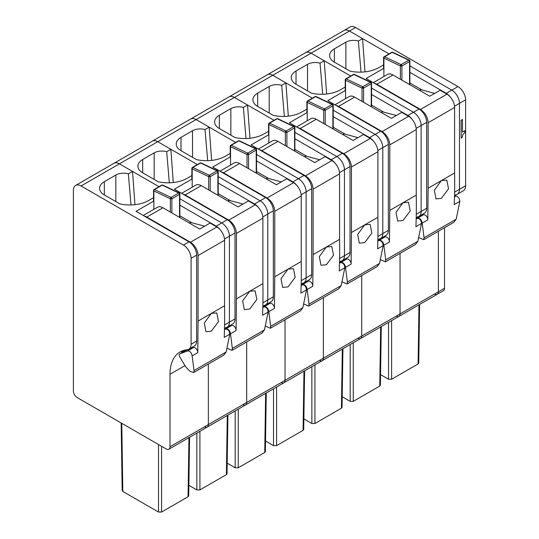 <?xml version="1.0" encoding="UTF-8"?>
<svg xmlns="http://www.w3.org/2000/svg" width="539" height="539" viewBox="0 0 539 539"><rect width="100%" height="100%" fill="white"/><g stroke="black" fill="none" stroke-linecap="round" stroke-linejoin="round"><path stroke-width="0.81" d="M454.606 192.133L459.471 189.324A10.847 6.259 60 0 1 457.227 194.289A10.847 6.259 60 0 1 455.637 194.774M450.361 97.101A10.847 6.259 60 0 0 446.245 93.341L451.803 90.128A10.847 6.259 60 0 1 459.471 103.373L459.471 189.324L459.471 103.373L465.608 99.83A10.847 6.259 60 0 0 457.941 86.59L355.572 27.489A10.847 6.259 60 0 0 350.148 26.95L344.017 30.494A10.847 6.259 60 0 1 349.44 31.026L355.572 27.489M457.941 86.59L451.803 90.128L409.896 65.933L451.803 90.128A10.847 6.259 60 0 1 459.471 103.373L454.518 106.23M385.048 56.204L389.043 53.893L349.44 31.026A10.847 6.259 60 0 0 344.017 30.494L305.674 52.627A10.847 6.259 60 0 1 311.097 53.166L349.44 31.026L362.565 38.606L364.984 71.862M170.007 446.73L170.007 374.268A48.8 28.176 60 0 1 170.048 372.382A48.8 28.176 60 0 1 180.114 351.927A48.8 28.176 60 0 1 187.262 349.723A10.847 6.259 60 0 0 188.852 349.232A10.847 6.259 60 0 0 191.096 344.266L191.096 258.316A10.847 6.259 60 0 0 183.428 245.077L81.059 185.975A10.847 6.259 60 0 0 75.635 185.436A10.847 6.259 60 0 0 73.392 190.402L73.392 390.95A5.424 3.133 60 0 0 77.225 397.593L166.174 448.947A5.424 3.133 60 0 0 168.889 449.216A5.424 3.133 60 0 0 170.007 446.73L208.35 424.597L208.35 364.061L208.35 424.597L246.687 402.458L246.687 341.921L246.687 402.458L285.03 380.325L285.03 319.789L285.03 380.325L323.366 358.192L323.366 297.656L323.366 358.192L361.709 336.053L361.709 275.517L361.709 336.053L400.046 313.92L400.046 253.384L400.046 313.92L438.389 291.788L438.389 231.251L438.389 291.788A5.424 3.133 60 0 1 437.264 294.267A5.424 3.133 60 0 1 434.555 293.998M461.162 120.231L462.469 119.476L461.162 120.231L461.162 138.078L462.139 137.512L462.913 134.46L464.793 132.56L464.793 130.748L462.469 132.089L462.469 119.476M461.081 120.19L461.162 138.078M462.469 132.001L464.793 130.748M444.52 227.707L444.52 288.244A5.424 3.133 60 0 1 443.395 290.723L437.264 294.267A5.424 3.133 60 0 0 438.389 291.788L444.52 288.244M465.608 185.78A10.847 6.259 60 0 1 463.365 190.745L457.227 194.289A10.847 6.259 60 0 0 459.471 189.324L465.608 185.78L465.608 99.83M419.618 304.454L418.736 363.077L418.102 363.946L391.61 379.24L388.545 379.24L380.554 374.625M422.03 89.986L409.896 82.979M361.042 72.132L358.374 41.031A10.847 6.259 0 0 0 345.87 42.204L334.369 48.847A16.264 9.392 0 0 0 329.605 55.49A16.264 9.392 0 0 0 334.369 62.126L349.858 71.074A27.112 15.651 0 0 0 378.93 67.57L383.216 65.098A32.535 18.784 0 0 0 383.573 64.821M358.374 41.031L362.565 38.606M412.025 119.234A10.847 6.259 60 0 0 407.908 115.474L419.025 109.053L366.116 78.512L383.896 68.244M446.245 93.341L409.896 72.354M419.025 109.053A10.847 6.259 60 0 1 426.693 122.299L426.693 208.249A10.847 6.259 60 0 1 424.449 213.215L418.891 216.422A10.847 6.259 60 0 1 417.301 216.914M416.27 214.266L421.134 211.456L421.134 125.506A10.847 6.259 60 0 0 413.467 112.267L371.56 88.073L413.467 112.267A10.847 6.259 60 0 1 421.134 125.506L426.693 122.299M346.705 78.337L350.707 76.033L311.097 53.166A10.847 6.259 60 0 0 305.674 52.627L267.337 74.759A10.847 6.259 60 0 1 272.761 75.298L311.097 53.166L324.229 60.745L326.641 93.995M426.693 208.249L421.134 211.456A10.847 6.259 60 0 1 418.891 216.422A10.847 6.259 60 0 0 421.134 211.456L421.134 125.506L416.182 128.37M168.889 449.216L207.225 427.077A5.424 3.133 60 0 0 208.35 424.597A5.424 3.133 60 0 1 207.225 427.077L245.562 404.944A5.424 3.133 60 0 0 246.687 402.458A5.424 3.133 60 0 1 245.562 404.944L283.905 382.805A5.424 3.133 60 0 0 285.03 380.325A5.424 3.133 60 0 1 283.905 382.805L322.241 360.672A5.424 3.133 60 0 0 323.366 358.192A5.424 3.133 60 0 1 322.241 360.672L360.584 338.539A5.424 3.133 60 0 0 361.709 336.053A5.424 3.133 60 0 1 360.584 338.539L398.921 316.4A5.424 3.133 60 0 0 400.046 313.92A5.424 3.133 60 0 1 398.921 316.4A5.424 3.133 60 0 1 396.212 316.13M409.755 60.792L409.579 61.547L409.755 60.792A1.085 0.815 130.9 0 0 408.744 60.186A1.085 0.627 60 0 1 409.579 61.547L409.579 84.569A1.085 0.627 180 0 0 409.896 84.124L409.896 61.102M384.59 56.757A1.085 0.68 115.5 0 0 383.896 58.124L383.721 57.99A1.085 0.815 -49.1 0 1 384.59 56.757L392.264 52.33A1.085 0.68 115.5 0 1 392.796 52.27A1.085 1.085 0 0 0 391.786 52.31L384.118 56.736A1.085 0.627 60 0 1 384.59 56.757L401.077 64.613A1.085 0.627 60 0 1 401.912 65.974L400.376 65.974L400.376 79.253M383.721 57.99L383.896 57.235M446.919 94.17L420.467 109.444C425.123 112.658 427.683 117.084 428.134 122.724L428.134 188.246L441.36 180.612L446.824 180.1L448.529 188.812L441.401 198.345L436.011 198.891L434.346 190.22L441.347 180.619L454.593 172.972L454.593 107.456A10.847 6.259 -120 0 0 446.919 94.17L440.114 90.242L429.758 96.218L392.951 74.968A10.847 6.259 -120 0 0 387.534 74.429L373.291 82.649M374.457 83.323A10.847 6.259 60 0 1 376.849 84.266L392.951 74.968M419.463 90.276L420.615 89.609A13.01 7.512 -120 0 1 420.858 89.669L434.683 93.375M453.737 222.385L456.196 219.171L459.868 201.337C459.457 197.941 458.022 196.236 455.57 196.223L454.512 196.641M418.924 237.605L423.721 239.714L424.052 237.733L422.192 223.092C421.532 219.838 420.029 218.174 417.678 218.1L416.175 218.679M417.678 218.1L423.398 214.798A3.793 2.19 60 0 1 426.309 216.072A3.793 2.19 60 0 1 427.804 219.851L428.134 188.246M423.398 214.798L418.136 216.853M420.467 109.444L376.849 84.266M454.593 172.972A591.256 341.362 60 0 1 454.256 204.577L459.868 201.337M381.282 326.587L380.393 385.217L379.759 386.079L353.274 401.373L350.202 401.373L342.218 396.758M383.694 112.119L371.56 105.112M322.706 94.271L320.038 63.164A10.847 6.259 0 0 0 307.533 64.343L296.032 70.98A16.264 9.392 0 0 0 291.269 77.623A16.264 9.392 0 0 0 296.032 84.266L311.522 93.207A27.112 15.651 0 0 0 340.594 89.703L344.879 87.23A32.535 18.784 0 0 0 345.236 86.954M320.038 63.164L324.229 60.745M373.682 141.373A10.847 6.259 60 0 0 369.565 137.607L380.682 131.193L327.779 100.645L345.553 90.384M407.908 115.474L371.56 94.487M380.682 131.193A10.847 6.259 60 0 1 388.356 144.432L388.356 230.382A10.847 6.259 60 0 1 386.106 235.348L380.547 238.555A10.847 6.259 60 0 1 378.957 239.046M377.927 236.405L382.791 233.596L382.791 147.646A10.847 6.259 60 0 0 375.124 134.4L333.217 110.205L375.124 134.4A10.847 6.259 60 0 1 382.791 147.646L388.356 144.432M308.369 100.476L312.364 98.165L272.761 75.298A10.847 6.259 60 0 0 267.337 74.759L228.994 96.899A10.847 6.259 60 0 1 234.418 97.438L272.761 75.298L285.886 82.878L288.304 116.128M388.356 230.382L382.791 233.596A10.847 6.259 60 0 1 380.547 238.555A10.847 6.259 60 0 0 382.791 233.596L382.791 147.646L377.839 150.502M360.584 338.539A5.424 3.133 60 0 1 357.876 338.27M371.411 82.925L371.243 83.68L371.411 82.925A1.085 0.815 130.9 0 0 370.408 82.319A1.085 0.627 60 0 1 371.243 83.68L371.243 106.702A1.085 0.627 180 0 0 371.56 106.257L371.56 83.242M363.353 88.207A1.085 0.431 -109.6 0 0 362.74 86.745L370.408 82.319L353.921 74.47L346.254 78.896L362.74 86.745A1.085 0.627 60 0 1 363.576 88.106L362.04 88.106L362.04 101.393M353.449 74.449A1.085 0.627 60 0 1 353.921 74.47A1.085 0.68 115.5 0 1 354.453 74.409A1.085 1.085 0 0 0 353.449 74.449L345.775 78.876A1.085 0.627 60 0 1 346.254 78.896A1.085 0.68 115.5 0 0 345.553 80.257L345.553 79.374M408.582 116.309L382.131 131.583C386.786 134.797 389.34 139.224 389.798 144.863L389.798 210.385L403.024 202.745L408.488 202.233L410.192 210.944L403.064 220.478L397.667 221.03L396.01 212.353L403.01 202.752L416.249 195.111L416.249 129.589A10.847 6.259 -120 0 0 408.582 116.309L401.771 112.375L391.422 118.351L354.615 97.101A10.847 6.259 -120 0 0 349.191 96.569L334.955 104.788M336.12 105.462A10.847 6.259 60 0 1 338.512 106.399L354.615 97.101M381.127 112.408L382.272 111.741A13.01 7.512 -120 0 1 382.522 111.809L396.347 115.508M415.394 244.524L417.853 241.31L421.525 223.476C421.114 220.08 419.686 218.376 417.233 218.356L416.175 218.773M380.581 259.744L385.385 261.853L385.715 259.865L383.856 245.225C383.195 241.977 381.686 240.313 379.335 240.232L377.839 240.818M379.335 240.232L385.055 236.931A3.793 2.19 60 0 1 387.972 238.211A3.793 2.19 60 0 1 389.461 241.991L389.798 210.385M385.055 236.931L379.8 238.986M382.131 131.583L338.512 106.399M416.249 195.111A591.256 341.362 60 0 1 415.919 226.717L421.525 223.476M342.939 348.726L342.056 407.349L341.423 408.218L314.931 423.506L311.865 423.506L303.875 418.897M345.351 134.251L333.217 127.251M284.363 116.404L281.695 85.303A10.847 6.259 0 0 0 269.19 86.476L257.689 93.119A16.264 9.392 0 0 0 252.926 99.755A16.264 9.392 0 0 0 257.689 106.399L273.179 115.339A27.112 15.651 0 0 0 302.251 111.836L306.536 109.363A32.535 18.784 0 0 0 306.893 109.087M281.695 85.303L285.886 82.878M335.346 163.506A10.847 6.259 60 0 0 331.229 159.746L342.346 153.325L289.436 122.777L307.217 112.516M369.565 137.607L333.217 116.626M342.346 153.325A10.847 6.259 60 0 1 350.013 166.571L350.013 252.522A10.847 6.259 60 0 1 347.77 257.48L342.211 260.694A10.847 6.259 60 0 1 340.621 261.179M339.59 258.538L344.455 255.729L344.455 169.778A10.847 6.259 60 0 0 336.787 156.532L294.88 132.338L336.787 156.532A10.847 6.259 60 0 1 344.455 169.778L350.013 166.571M270.026 122.609L274.028 120.298L234.418 97.438A10.847 6.259 60 0 0 228.994 96.899L190.658 119.031A10.847 6.259 60 0 1 196.081 119.57L234.418 97.438L247.549 105.017L249.961 138.267M350.013 252.522L344.455 255.729A10.847 6.259 60 0 1 342.211 260.694A10.847 6.259 60 0 0 344.455 255.729L344.455 169.778L339.503 172.635M322.241 360.672A5.424 3.133 60 0 1 319.533 360.402M333.075 105.065L332.9 105.819L333.075 105.065A1.085 0.815 130.9 0 0 332.064 104.451A1.085 0.627 60 0 1 332.9 105.819L332.9 128.834A1.085 0.627 180 0 0 333.217 128.397L333.217 105.374M307.91 101.029A1.085 0.68 115.5 0 0 307.217 102.39L307.041 102.262A1.085 0.815 -49.1 0 1 307.91 101.029L315.584 96.602A1.085 0.68 115.5 0 1 316.117 96.542A1.085 1.085 0 0 0 315.106 96.582L307.439 101.009A1.085 0.627 60 0 1 307.91 101.029L324.397 108.878A1.085 0.627 60 0 1 325.233 110.246L323.703 110.246L323.703 123.525M307.041 102.262L307.217 101.507M370.239 138.442L343.788 153.716C348.443 156.93 351.004 161.356 351.455 166.996L351.455 232.518L364.694 224.871L370.145 224.372L371.849 233.084L364.721 242.611L359.331 243.163L357.667 234.485L364.667 224.891L377.913 217.244L377.913 151.722A10.847 6.259 -120 0 0 370.239 138.442L363.434 134.514L353.079 140.49L316.272 119.24A10.847 6.259 -120 0 0 310.855 118.701L296.612 126.921M297.777 127.595A10.847 6.259 60 0 1 300.169 128.531L316.272 119.24M342.784 134.541L343.936 133.881A13.01 7.512 -120 0 1 344.178 133.941L358.004 137.647M377.057 266.657L379.517 263.443L383.189 245.609C382.778 242.213 381.342 240.509 378.89 240.488L377.832 240.913M342.245 281.877L347.042 283.986L347.372 281.998L345.512 267.364C344.852 264.11 343.35 262.446 340.998 262.365L339.496 262.951M340.998 262.365L346.718 259.064A3.793 2.19 60 0 1 349.629 260.344A3.793 2.19 60 0 1 351.125 264.123L351.455 232.518M346.718 259.064L341.457 261.125M343.788 153.716L300.169 128.531M377.913 217.244A591.256 341.362 60 0 1 377.576 248.85L383.189 245.609M304.602 370.859L303.713 429.482L303.08 430.351L276.595 445.645L273.529 445.645L265.538 441.03M307.014 156.391L294.88 149.384M246.027 138.543L243.358 107.436A10.847 6.259 0 0 0 230.854 108.615L219.353 115.252A16.264 9.392 0 0 0 214.589 121.895A16.264 9.392 0 0 0 219.353 128.531L234.842 137.479A27.112 15.651 0 0 0 263.915 133.975L268.2 131.503A32.535 18.784 0 0 0 268.557 131.226M243.358 107.436L247.549 105.017M297.002 185.645A10.847 6.259 60 0 0 292.886 181.879L304.003 175.458L251.1 144.917L268.873 134.649M331.229 159.746L294.88 138.759M304.003 175.458A10.847 6.259 60 0 1 311.677 188.704L311.677 274.654A10.847 6.259 60 0 1 309.426 279.62L303.868 282.827A10.847 6.259 60 0 1 302.278 283.319M301.247 280.671L306.112 277.861L306.112 191.911A10.847 6.259 60 0 0 298.444 178.672L256.537 154.477L298.444 178.672A10.847 6.259 60 0 1 306.112 191.911L311.677 188.704M231.689 144.742L235.684 142.437L196.081 119.57A10.847 6.259 60 0 0 190.658 119.031L152.315 141.171A10.847 6.259 60 0 1 157.738 141.703L196.081 119.57L209.206 127.15L211.625 160.4M311.677 274.654L306.112 277.861A10.847 6.259 60 0 1 303.868 282.827A10.847 6.259 60 0 0 306.112 277.861L306.112 191.911L301.16 194.774M283.905 382.805A5.424 3.133 60 0 1 281.196 382.542M276.77 118.721A1.085 0.627 60 0 1 277.241 118.735A1.085 0.68 115.5 0 1 277.774 118.681A1.085 1.085 0 0 0 276.77 118.721L269.096 123.148A1.085 0.627 60 0 1 269.574 123.162L277.241 118.735L293.728 126.591A1.085 0.627 60 0 1 294.563 127.952L294.563 150.974A1.085 0.627 180 0 0 294.88 150.529L294.88 127.507A1.085 1.085 0 0 0 294.51 126.692A1.085 0.815 130.9 0 0 293.728 126.591L286.061 131.017A1.085 0.627 60 0 1 286.896 132.378L286.674 132.479A1.085 0.431 -109.6 0 0 286.061 131.017A1.085 0.68 115.5 0 0 285.36 132.378L285.36 145.658M294.732 127.197L294.563 127.952L294.732 127.197A1.085 0.815 130.9 0 0 294.51 126.692A1.085 1.085 0 0 0 294.26 126.53A1.085 0.68 115.5 0 0 293.728 126.591M286.674 132.479L285.36 132.378L268.873 124.529L268.873 123.64M331.903 160.575L305.451 175.849C310.107 179.063 312.66 183.489 313.119 189.135L313.119 254.651L326.358 247.01L331.808 246.505L333.513 255.216L326.385 264.75L320.988 265.296L319.331 256.625L326.331 247.024L339.57 239.383L339.57 173.861A10.847 6.259 -120 0 0 331.903 160.575L325.091 156.647L314.742 162.623L277.935 141.373A10.847 6.259 -120 0 0 272.512 140.834L258.275 149.06M259.441 149.727A10.847 6.259 60 0 1 261.833 150.671L277.935 141.373M304.447 156.681L305.593 156.014A13.01 7.512 -120 0 1 305.842 156.074L319.667 159.78M338.714 288.796L341.174 285.582L344.852 267.748C344.434 264.353 343.006 262.641 340.554 262.628L339.496 263.045M303.902 304.009L308.706 306.125L309.036 304.137L307.176 289.497C306.516 286.243 305.013 284.579 302.662 284.504L301.16 285.084M302.662 284.504L308.375 281.203A3.793 2.19 60 0 1 311.293 282.476A3.793 2.19 60 0 1 312.782 286.256L313.119 254.651M308.375 281.203L303.12 283.258M305.451 175.849L261.833 150.671M339.57 239.383A591.256 341.362 60 0 1 339.24 270.982L344.852 267.748M266.259 392.992L265.377 451.621L264.743 452.49L238.251 467.778L235.186 467.778L227.195 463.169M268.671 178.524L256.537 171.523M207.683 160.676L205.015 129.569A10.847 6.259 0 0 0 192.511 130.748L181.01 137.391A16.264 9.392 0 0 0 176.246 144.028A16.264 9.392 0 0 0 181.01 150.671L196.499 159.611A27.112 15.651 0 0 0 225.571 156.108L229.857 153.635A32.535 18.784 0 0 0 230.214 153.359M205.015 129.569L209.206 127.15M258.666 207.778A10.847 6.259 60 0 0 254.549 204.018L265.666 197.597L212.757 167.05L230.537 156.788M292.886 181.879L256.537 160.898M265.666 197.597A10.847 6.259 60 0 1 273.334 210.837L273.334 296.787A10.847 6.259 60 0 1 271.09 301.752L265.532 304.959A10.847 6.259 60 0 1 263.942 305.451M262.911 302.81L267.775 300.001L267.775 214.05A10.847 6.259 60 0 0 260.108 200.804L218.201 176.61L260.108 200.804A10.847 6.259 60 0 1 267.775 214.05L273.334 210.837M193.346 166.881L197.348 164.57L157.738 141.703A10.847 6.259 60 0 0 152.315 141.171L113.978 163.304A10.847 6.259 60 0 1 119.402 163.843L157.738 141.703L170.87 149.283L173.282 182.539M273.334 296.787L267.775 300.001A10.847 6.259 60 0 1 265.532 304.959A10.847 6.259 60 0 0 267.775 300.001L267.775 214.05L262.823 216.907M245.562 404.944A5.424 3.133 60 0 1 242.853 404.674M256.396 149.337L256.22 150.091L256.396 149.337A1.085 0.815 130.9 0 0 255.392 148.724A1.085 0.627 60 0 1 256.22 150.091L256.22 173.107A1.085 0.627 180 0 0 256.537 172.662L256.537 149.647A1.085 1.085 0 0 0 255.924 148.67A1.085 0.68 115.5 0 0 255.392 148.724L247.718 153.15A1.085 0.627 60 0 1 248.553 154.518L248.331 154.612A1.085 0.431 -109.6 0 0 247.718 153.15A1.085 0.68 115.5 0 0 247.024 154.518L247.024 167.797M248.331 154.612L247.024 154.518L230.537 146.662L230.537 145.779M293.56 182.714L267.108 197.988C271.764 201.202 274.324 205.628 274.775 211.268L274.775 276.79L288.015 269.143L293.465 268.638L295.17 277.356L288.042 286.883L282.652 287.435L280.987 278.757L287.988 269.163L301.234 261.516L301.234 195.994A10.847 6.259 -120 0 0 293.56 182.714L286.755 178.78L276.399 184.756L239.592 163.506A10.847 6.259 -120 0 0 234.175 162.973L219.932 171.193M221.098 171.867A10.847 6.259 60 0 1 223.49 172.803L239.592 163.506M266.104 178.813L267.256 178.146A13.01 7.512 -120 0 1 267.499 178.214L281.324 181.912M300.378 310.929L302.837 307.715L306.509 289.881C306.098 286.485 304.663 284.781 302.211 284.76L301.153 285.178M265.565 326.149L270.362 328.258L270.693 326.27L268.833 311.63C268.173 308.382 266.67 306.718 264.319 306.637L262.816 307.223M264.319 306.637L270.039 303.336A3.793 2.19 60 0 1 272.95 304.616A3.793 2.19 60 0 1 274.445 308.396L274.775 276.79M270.039 303.336L264.784 305.397M267.108 197.988L223.49 172.803M301.234 261.516A591.256 341.362 60 0 1 300.897 293.122L306.509 289.881M227.923 415.131L227.034 473.754L226.4 474.623L199.915 489.917L196.85 489.917L188.859 485.302M230.335 200.663L218.201 193.656M169.347 182.809L166.679 151.708A10.847 6.259 0 0 0 154.174 152.881L142.673 159.524A16.264 9.392 0 0 0 137.91 166.167A16.264 9.392 0 0 0 142.673 172.803L158.163 181.744A27.112 15.651 0 0 0 187.235 178.247L191.52 175.768A32.535 18.784 0 0 0 191.877 175.498M166.679 151.708L170.87 149.283M179.858 205.164L216.206 226.151L227.323 219.73L174.42 189.182L192.194 178.921M254.549 204.018L218.201 183.031M227.323 219.73A10.847 6.259 60 0 1 234.997 232.976L234.997 318.926A10.847 6.259 60 0 1 232.747 323.885L227.188 327.099A10.847 6.259 60 0 1 225.598 327.591M224.568 324.943L229.432 322.133L229.432 236.183A10.847 6.259 60 0 0 221.765 222.944L179.858 198.75L221.765 222.944A10.847 6.259 60 0 1 229.432 236.183L234.997 232.976M155.01 189.014L159.005 186.71L119.402 163.843A10.847 6.259 60 0 0 113.978 163.304L75.635 185.436M234.997 318.926L229.432 322.133A10.847 6.259 60 0 1 227.188 327.099A10.847 6.259 60 0 0 229.432 322.133L229.432 236.183L224.48 239.04M207.225 427.077A5.424 3.133 60 0 1 204.517 426.807M200.09 162.987A1.085 0.627 60 0 1 200.562 163.007A1.085 0.68 115.5 0 1 201.094 162.946A1.085 1.085 0 0 0 200.09 162.987L192.416 167.413A1.085 0.627 60 0 1 192.895 167.434L200.562 163.007L217.049 170.863A1.085 0.627 60 0 1 217.884 172.224L217.884 195.246A1.085 0.627 180 0 0 218.201 194.801L218.201 171.779A1.085 1.085 0 0 0 217.83 170.964A1.085 0.815 130.9 0 0 217.049 170.863L209.381 175.29A1.085 0.627 60 0 1 210.217 176.651L208.681 176.651L208.681 189.93M218.052 171.469L217.884 172.224L218.052 171.469A1.085 0.815 130.9 0 0 217.823 170.964A1.085 1.085 0 0 0 217.581 170.802A1.085 0.68 115.5 0 0 217.049 170.863M192.194 187.208L192.194 168.795L208.681 176.651A1.085 0.68 115.5 0 1 209.381 175.29L192.895 167.434A1.085 0.68 115.5 0 0 192.194 168.795L192.194 167.912M255.223 204.847L228.772 220.121C233.427 223.335 235.981 227.761 236.439 233.4L236.439 298.923L249.678 291.282L255.129 290.777L256.833 299.489L249.705 309.015L244.315 309.568L242.651 300.897L249.651 291.296L262.891 283.649L262.891 218.127A10.847 6.259 -120 0 0 255.223 204.847L248.412 200.919L238.063 206.895L201.256 185.645A10.847 6.259 -120 0 0 195.832 185.106L181.596 193.326M182.761 194A10.847 6.259 60 0 1 185.153 194.943L201.256 185.645M227.768 200.946L228.913 200.286A13.01 7.512 -120 0 1 229.163 200.346L242.988 204.052M262.035 333.062L264.494 329.848L268.173 312.014C267.755 308.618 266.327 306.913 263.874 306.893L262.816 307.318M227.222 348.282L232.026 350.39L232.356 348.403L230.497 333.769C229.836 330.515 228.334 328.851 225.982 328.777L224.48 329.356M225.982 328.777L231.696 325.468A3.793 2.19 60 0 1 234.613 326.749A3.793 2.19 60 0 1 236.102 330.528L236.439 298.923M231.696 325.468L226.441 327.53M228.772 220.121L185.153 194.943M262.891 283.649A591.256 341.362 60 0 1 262.56 315.254L268.173 312.014M189.58 437.264L188.697 495.887L188.064 496.756L161.572 512.05L158.506 512.05L122.818 491.447L122.185 490.571M183.152 351.132L181.609 352.021A48.8 28.176 60 0 1 183.051 350.599M191.096 344.266L196.654 341.059L196.654 255.109A10.847 6.259 60 0 0 188.987 241.87L136.077 211.322L153.858 201.054M196.654 341.059A10.847 6.259 60 0 1 194.411 346.025L188.852 349.232M191.992 222.796L179.858 215.789M216.206 226.151A10.847 6.259 60 0 1 220.323 229.91M134.945 204.672L132.533 171.422L119.402 163.843L81.059 185.975M153.534 197.631A32.535 18.784 180 0 1 153.177 197.907L148.892 200.38A27.112 15.651 180 0 1 119.82 203.883L104.33 194.943A16.264 9.392 180 0 1 99.567 188.3A16.264 9.392 180 0 1 104.33 181.656L115.838 175.02A10.847 6.259 180 0 1 128.336 173.841L132.533 171.422M128.336 173.841L131.004 204.948M179.716 193.602L179.541 194.357L179.716 193.602A1.085 0.815 130.9 0 0 178.712 192.996A1.085 0.627 60 0 1 179.541 194.357L179.541 217.379A1.085 0.627 180 0 0 179.858 216.934L179.858 193.919A1.085 1.085 0 0 0 179.244 192.935A1.085 0.68 115.5 0 0 178.712 192.996L171.038 197.422A1.085 0.627 60 0 1 171.874 198.783L170.344 198.783L170.344 212.063M153.858 209.341L153.858 190.934L170.344 198.783A1.085 0.68 115.5 0 1 171.038 197.422L154.558 189.566L162.226 185.14A1.085 0.68 115.5 0 1 162.758 185.086A1.085 1.085 0 0 0 161.747 185.126L154.08 189.553A1.085 0.627 60 0 1 154.558 189.566A1.085 0.68 115.5 0 0 153.858 190.934L153.858 190.045M216.887 226.986L190.429 242.254C195.084 245.467 197.645 249.901 198.096 255.54L198.096 321.062L211.322 313.422L216.786 312.91L218.49 321.621L211.362 331.155L205.972 331.707L204.308 323.029L211.308 313.428L224.554 305.788L224.554 240.266A10.847 6.259 -120 0 0 216.887 226.986L210.075 223.052L199.72 229.028L162.913 207.778A10.847 6.259 -120 0 0 157.496 207.239L143.253 215.465M144.418 216.132A10.847 6.259 60 0 1 146.81 217.076L162.913 207.778M189.425 223.085L190.577 222.418A13.01 7.512 -120 0 1 190.819 222.479L204.645 226.185M182.99 350.653L183.375 351.785M184.574 351.111A3.793 2.19 60 0 1 184.729 351.004L179.824 353.847C178.988 354.285 178.955 355.289 179.716 356.858L185.854 367.099L190.139 371.384L193.69 372.53L194.013 370.542L192.153 355.902C191.493 352.654 189.991 350.983 187.639 350.909L179.824 353.847L184.904 350.916L193.36 347.608A3.793 2.19 60 0 1 196.27 348.881A3.793 2.19 60 0 1 197.766 352.661L198.096 321.062M223.698 355.201L226.158 351.987L229.83 334.153C229.419 330.757 227.984 329.046 225.531 329.033L224.473 329.45M190.429 242.254L146.81 217.076M224.554 305.788A591.256 341.362 60 0 1 224.217 337.387L229.83 334.153M334.369 62.126L334.369 48.847M345.87 42.204L345.87 68.77M418.992 304.818L418.102 363.946M391.61 320.624L391.61 379.24M388.545 322.396L388.545 379.24M401.69 66.075A1.085 0.431 -109.6 0 0 401.077 64.613L408.744 60.186L392.264 52.33A1.085 0.627 60 0 0 391.786 52.31M401.912 80.143L401.912 65.974L409.579 61.547M409.377 60.193A1.085 0.68 115.5 0 0 409.283 60.125A1.085 0.68 115.5 0 0 408.744 60.186M401.077 64.613A1.085 0.68 115.5 0 0 400.376 65.974L383.896 58.124L383.896 76.531M424.052 237.733L456.196 219.171M422.192 223.092L427.804 219.851M454.512 196.829L455.57 196.223M419.638 90.377L420.858 89.669M454.593 107.456L428.134 122.724M296.032 84.266L296.032 70.98M307.533 64.343L307.533 90.902M380.655 326.951L379.759 386.079M353.274 342.757L353.274 401.373M350.202 344.529L350.202 401.373M363.576 102.275L363.576 88.106L371.243 83.68M371.041 82.326A1.085 0.68 115.5 0 0 370.94 82.258A1.085 0.68 115.5 0 0 370.408 82.319M362.74 86.745A1.085 0.68 115.5 0 0 362.04 88.106L345.553 80.257L345.553 98.664M385.715 259.865L417.853 241.31M383.856 245.225L389.461 241.991M416.169 218.969L417.233 218.356M381.302 112.51L382.522 111.809M416.249 129.589L389.798 144.863M257.689 106.399L257.689 93.119M269.19 86.476L269.19 113.042M342.312 349.083L341.423 408.218M314.931 364.896L314.931 423.506M311.865 366.661L311.865 423.506M325.01 110.347A1.085 0.431 -109.6 0 0 324.397 108.878L332.064 104.451L315.584 96.602A1.085 0.627 60 0 0 315.106 96.582M325.233 124.408L325.233 110.246L332.9 105.819M332.698 104.465A1.085 0.68 115.5 0 0 332.603 104.398A1.085 0.68 115.5 0 0 332.064 104.451M324.397 108.878A1.085 0.68 115.5 0 0 323.703 110.246L307.217 102.39L307.217 120.803M347.372 281.998L379.517 263.443M345.512 267.364L351.125 264.123M377.832 241.101L378.89 240.488M342.959 134.642L344.178 133.941M377.913 151.722L351.455 166.996M219.353 128.531L219.353 115.252M230.854 108.615L230.854 135.174M303.976 371.223L303.08 430.351M276.595 387.029L276.595 445.645M273.529 388.801L273.529 445.645M286.896 146.547L286.896 132.378L294.563 127.952M268.698 124.394A1.085 0.815 -49.1 0 1 269.574 123.162L286.061 131.017M294.361 126.598A1.085 0.68 115.5 0 0 294.26 126.53L277.774 118.681M269.574 123.162A1.085 0.68 115.5 0 0 268.873 124.529L268.873 142.936M309.036 304.137L341.174 285.582M307.176 289.497L312.782 286.256M339.489 263.241L340.554 262.628M304.623 156.782L305.842 156.074M339.57 173.861L313.119 189.135M181.01 150.671L181.01 137.391M192.511 130.748L192.511 157.307M265.633 393.355L264.743 452.49M238.251 409.162L238.251 467.778M235.186 410.934L235.186 467.778M248.553 168.68L248.553 154.518L256.22 150.091M230.362 146.534A1.085 0.815 -49.1 0 1 231.238 145.301L238.905 140.874A1.085 0.68 115.5 0 1 239.437 140.814A1.085 1.085 0 0 0 238.427 140.854L230.759 145.281A1.085 0.627 60 0 1 231.238 145.301L247.718 153.15M238.427 140.854A1.085 0.627 60 0 1 238.905 140.874L255.392 148.724M256.018 148.73A1.085 0.68 115.5 0 0 255.924 148.67L239.437 140.814M231.238 145.301A1.085 0.68 115.5 0 0 230.537 146.662L230.537 165.069M270.693 326.27L302.837 307.715M268.833 311.63L274.445 308.396M301.153 285.374L302.211 284.76M266.279 178.914L267.499 178.214M301.234 195.994L274.775 211.268M142.673 172.803L142.673 159.524M154.174 152.881L154.174 179.447M227.296 415.488L226.4 474.623M199.915 431.301L199.915 489.917M196.85 433.073L196.85 489.917M210.217 190.813L210.217 176.651L217.884 172.224M217.682 170.87A1.085 0.68 115.5 0 0 217.581 170.802L201.094 162.946M232.356 348.403L264.494 329.848M230.497 333.769L236.102 330.528M262.81 307.506L263.874 306.893M227.943 201.054L229.163 200.346M262.891 218.127L236.439 233.4M188.953 437.628L188.064 496.756M158.506 444.52L158.506 512.05M161.572 446.285L161.572 512.05M121.787 423.317L122.818 491.447M170.007 374.268L184.897 365.671M191.096 258.316L196.654 255.109M183.428 245.077L188.987 241.87M104.33 194.943L104.33 181.656M115.838 175.02L115.838 201.579M171.874 212.952L171.874 198.783L179.541 194.357M161.747 185.126A1.085 0.627 60 0 1 162.226 185.14L178.712 192.996M179.339 193.002A1.085 0.68 115.5 0 0 179.244 192.935L162.758 185.086M194.013 370.542L226.158 351.987M187.639 350.909L193.36 347.608M192.153 355.902L197.766 352.661M224.473 329.646L225.531 329.033M189.6 223.186L190.819 222.479M224.554 240.266L198.096 255.54M454.532 195.839L457.227 194.289M398.921 316.4L437.264 294.267M409.896 61.089A1.085 1.085 0 0 0 409.283 60.125L392.796 52.27M384.118 56.736A1.085 1.085 0 0 0 383.573 57.693M383.573 57.68L383.573 68.426M423.775 239.68L453.858 222.317M416.196 217.978L418.891 216.422M371.56 83.222A1.085 1.085 0 0 0 371.189 82.42M371.182 82.42A1.085 1.085 0 0 0 370.94 82.258L354.453 74.409M345.775 78.876A1.085 1.085 0 0 0 345.236 79.833M345.236 79.812L345.236 90.565M385.439 261.819L415.515 244.45M377.852 240.111L380.547 238.555M333.217 105.354A1.085 1.085 0 0 0 332.603 104.398L316.117 96.542M307.439 101.009A1.085 1.085 0 0 0 306.893 101.965M306.893 101.952L306.893 112.698M347.096 283.952L377.179 266.589M339.516 262.25L342.211 260.694M269.096 123.148A1.085 1.085 0 0 0 268.557 124.105M268.557 124.085L268.557 134.831M308.759 306.091L338.836 288.722M301.173 284.383L303.868 282.827M230.759 145.281A1.085 1.085 0 0 0 230.214 146.237M230.214 146.217L230.214 156.97M270.416 328.224L300.499 310.855M262.837 306.516L265.532 304.959M192.416 167.413A1.085 1.085 0 0 0 191.877 168.37L191.877 179.103M232.08 350.357L262.163 332.994M121.16 422.953L122.185 490.578M224.493 328.655L227.188 327.099M154.08 189.553A1.085 1.085 0 0 0 153.541 190.51L153.534 201.242M193.737 372.496L223.82 355.127"/></g></svg>
